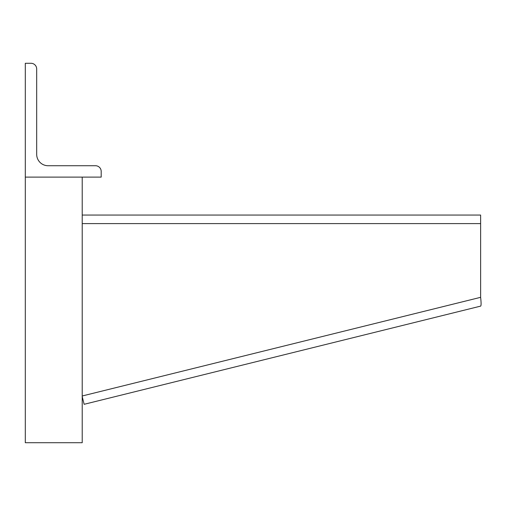 <?xml version="1.0" encoding="UTF-8"?>
<svg xmlns="http://www.w3.org/2000/svg" width="506" height="506" viewBox="0 0 506 506"><rect width="100%" height="100%" fill="white"/><g stroke="black" fill="none" stroke-linecap="round" stroke-linejoin="round"><path stroke-width="0.76" d="M30.992 63.282L25.3 63.282L25.3 177.113L101.187 177.113L101.187 171.42A5.692 5.692 0 0 0 95.495 165.728L48.064 165.728A11.385 11.385 0 0 1 36.685 154.349L36.685 68.974A5.692 5.692 0 0 0 30.992 63.282M25.3 177.113L25.3 442.718L82.219 442.718L82.219 177.113M82.219 215.056L480.624 215.056L480.624 297.326C481.212 302.525 481.238 305.447 480.7 306.105L84.135 404.3L82.149 396.325M480.624 297.326L82.219 395.983L82.307 396.944M480.624 223.595L82.219 223.595"/></g></svg>
